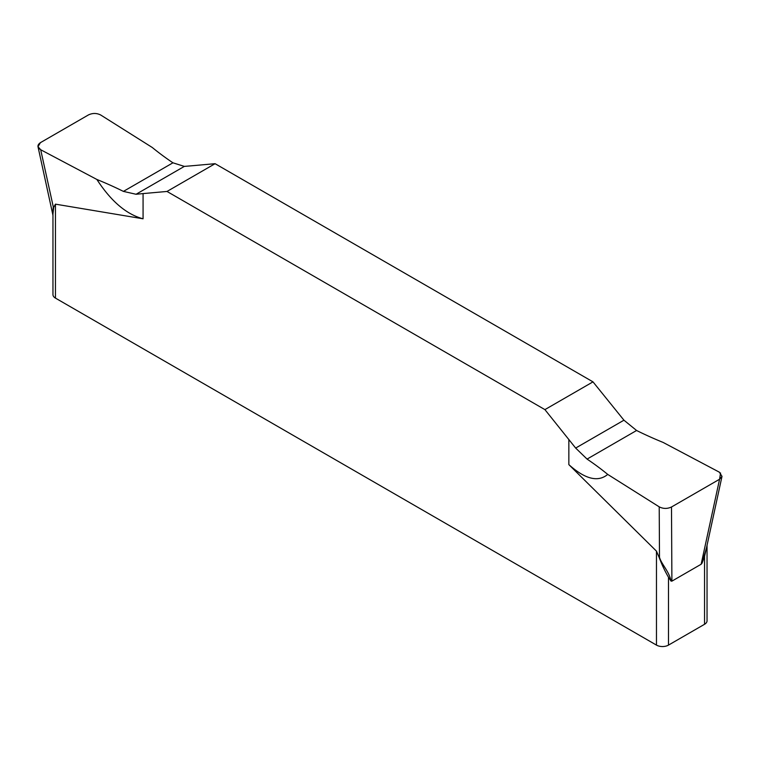 <?xml version="1.0" encoding="UTF-8"?>
<svg xmlns="http://www.w3.org/2000/svg" width="760" height="760" viewBox="0 0 760 760"><rect width="100%" height="100%" fill="white"/><g stroke="black" fill="none" stroke-linecap="round" stroke-linejoin="round"><path stroke-width="1.14" d="M706.372 548.397L704.548 556.443L704.548 624.283L668.486 645.107A8.502 4.911 0 0 1 656.469 645.107L55.451 298.11A8.502 4.911 0 0 1 52.962 294.642L52.962 214.035L53.703 207.29L55.451 204.155L55.451 298.11M704.548 624.283A8.502 4.911 0 0 0 707.038 620.815L707.038 545.357M167.01 191.453L544.91 409.621L575.662 448.067L587.062 459.087L575.662 448.067L544.91 409.621L167.01 191.453L143.07 193.591L167.01 191.453L215.089 163.695L191.149 165.832L215.089 163.695L592.99 381.862L215.089 163.695M607.734 474.411A352.735 203.651 0 0 0 587.062 459.087A352.735 203.651 0 0 1 607.734 474.411L659.214 506.844C663.204 508.877 667.299 508.925 671.498 506.996C667.299 508.925 663.204 508.877 659.214 506.844L607.734 474.411C598.053 482.457 585.096 479.19 568.85 464.626L656.469 551.152L659.328 557.85C661.922 564.784 664.981 571.254 668.486 577.258L668.486 645.107M143.07 193.591L136.059 194.266L143.07 193.591L143.07 218.794L55.451 204.155M592.99 381.862L623.941 420.195L636.586 430.492L623.941 420.195L592.99 381.862L544.91 409.621M720.556 472.986L719.577 479.237L671.498 506.996L719.577 479.237L722 476.358L719.311 472.15L663.128 442.434A352.735 203.651 0 0 1 636.586 430.492A352.735 203.651 0 0 0 663.128 442.434L719.492 472.255M659.214 506.844L659.49 557.241C661.38 564.214 669.237 571.415 671.033 581.106L671.897 581.144L671.498 506.996M719.577 479.237L701.138 564.253L671.897 581.144M701.138 564.253L702.012 563.217L706.505 547.808L722 476.358M702.012 563.217L704.548 556.443M671.033 581.106L668.486 577.258M659.015 556.767L659.328 557.85M184.338 166.392L191.149 165.832L184.338 166.392L136.059 194.266L123.414 191.397A352.735 203.651 0 0 0 96.871 179.464L40.688 149.739L38 146.718L40.422 142.652L88.502 114.893C92.71 112.955 96.805 113.012 100.785 115.054L152.266 147.487A352.735 203.651 0 0 0 172.938 162.811L184.338 166.392L172.938 162.811A352.735 203.651 0 0 1 152.266 147.487L100.785 115.054C96.805 113.012 92.71 112.955 88.502 114.893L40.422 142.652C37.069 145.027 37.154 147.383 40.688 149.739L96.871 179.464C111.045 201.286 126.445 214.396 143.07 218.794M53.703 207.29L53.219 207.214L52.649 213.902L38 146.718M40.688 149.739L53.561 208.116M136.059 194.266L123.414 191.397A352.735 203.651 0 0 0 96.871 179.464M568.85 464.626L568.85 439.413M656.469 645.107L656.469 551.152M636.586 430.492L587.062 459.087M575.662 448.067L623.941 420.195M123.414 191.397L172.938 162.811M706.278 548.976L706.505 547.798M52.649 213.902L52.962 215.422"/></g></svg>
